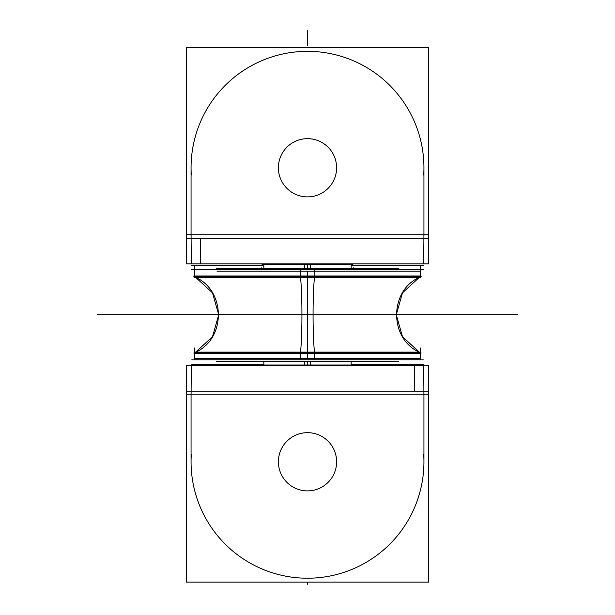 <?xml version="1.0" encoding="UTF-8"?>
<svg xmlns="http://www.w3.org/2000/svg" width="615" height="615" viewBox="0 0 615 615"><rect width="100%" height="100%" fill="white"/><g stroke="black" fill="none" stroke-linecap="round" stroke-linejoin="round"><path stroke-width="0.92" d="M353.348 361.42L304.625 361.705M310.375 361.705L261.652 361.42M301.788 269.654L301.765 268.317L398.858 268.317L398.466 269.654M313.212 269.654L313.235 268.317L216.142 268.317L216.534 269.654M423.312 269.654L191.688 269.654M216.957 271.115L420.299 271.115L307.5 271.115L307.5 276.02L194.701 276.02L420.299 276.02L307.5 276.02L307.5 271.115L307.5 276.02L408.798 276.02L218.371 276.02M314.634 276.535L193.833 276.535L194.701 277.419L314.58 277.419L314.58 276.935M314.58 276.535L314.58 269.716L194.701 269.716L194.701 276.535M300.366 276.535L421.167 276.535L420.299 277.419L300.42 277.419L300.42 276.935M300.42 276.535L300.42 269.716L420.299 269.716L420.299 276.535M420.299 276.02L420.206 276.535L420.299 275.989L300.42 275.989M300.481 277.419A41.82 2.629 -90 0 1 301.927 314.78A41.82 2.629 -90 0 1 300.481 352.134M300.42 352.618L300.42 352.134L420.299 352.134L421.167 353.018L300.366 353.018M307.5 277.419L307.5 352.134M314.519 277.419A41.82 2.629 -90 0 0 313.073 314.78A41.82 2.629 -90 0 0 314.519 352.134M314.634 353.018L193.833 353.018L194.701 352.134L314.58 352.134L314.58 352.618M314.58 275.989L194.701 275.989L194.794 276.535L194.701 276.02M314.58 353.564L194.701 353.564L307.5 353.533L194.701 353.533L194.794 353.018M194.701 353.018L194.701 359.837L314.58 359.837L314.58 353.018M420.206 353.018L420.299 353.533L307.5 353.533L307.5 358.445L194.701 358.445L420.299 358.445L307.5 358.445L307.5 353.533L420.299 353.533L300.42 353.564M423.312 359.898L191.688 359.898M398.858 361.236L301.765 361.236M313.235 361.236L216.142 361.236M420.299 353.018L420.299 359.837L300.42 359.837L300.42 353.018M191.065 233.331L191.296 263.835M191.065 166.381L191.065 236.122M191.296 175.083A116.435 116.435 0 0 1 307.5 51.337A116.435 116.435 0 0 1 423.704 175.083M423.935 167.772A116.435 116.435 0 0 0 307.5 51.337A116.435 116.435 0 0 0 191.065 167.772A116.435 116.435 0 0 1 307.5 51.337A116.435 116.435 0 0 1 423.935 167.772A116.435 116.435 0 0 0 307.5 51.337A116.435 116.435 0 0 0 191.065 167.772A116.435 116.435 0 0 1 307.5 51.337A116.435 116.435 0 0 1 423.935 167.772A116.435 116.435 0 0 0 307.5 51.337A116.435 116.435 0 0 0 191.065 167.772M423.935 236.122L423.935 166.381M423.704 263.835L423.935 233.331M423.704 265.234L351.165 265.234M263.835 265.234L191.296 265.234M186.406 263.835L428.594 263.835L428.594 238.397L186.406 238.397L186.406 263.804M186.683 234.73L200.682 234.73M200.682 238.397L200.682 263.835M186.406 238.397L186.406 47.424L428.594 47.424L428.594 238.397M191.065 234.73L423.935 234.73L191.065 234.73M309.33 138.721A29.113 29.113 0 0 0 278.387 167.772A29.113 29.113 0 0 0 309.33 196.831M305.67 196.831A29.113 29.113 0 0 0 336.613 167.772A29.113 29.113 0 0 0 305.67 138.721M423.935 396.229L423.704 365.717M423.935 463.18L423.935 393.431M423.704 454.47A116.435 116.435 0 0 1 307.5 578.215A116.435 116.435 0 0 1 191.296 454.47M191.065 461.78A116.435 116.435 0 0 0 307.5 578.215A116.435 116.435 0 0 0 423.935 461.78A116.435 116.435 0 0 1 307.5 578.215A116.435 116.435 0 0 1 191.065 461.78A116.435 116.435 0 0 0 307.5 578.215A116.435 116.435 0 0 0 423.935 461.78A116.435 116.435 0 0 1 307.5 578.215A116.435 116.435 0 0 1 191.065 461.78A116.435 116.435 0 0 0 307.5 578.215A116.435 116.435 0 0 0 423.935 461.78M191.065 393.431L191.065 463.18M191.296 365.717L191.065 396.229M191.296 364.318L263.835 364.318M351.165 364.318L423.704 364.318M428.594 365.717L186.406 365.717L186.406 391.155L428.594 391.155L428.594 365.756M428.317 394.83L414.318 394.83M414.318 391.155L414.318 365.717M428.594 391.155L428.594 582.128L186.406 582.128L186.406 391.155M423.935 394.83L191.065 394.83L423.935 394.83M305.67 490.832A29.113 29.113 0 0 0 336.613 461.78A29.113 29.113 0 0 0 305.67 432.729M309.33 432.729A29.113 29.113 0 0 0 278.387 461.78A29.113 29.113 0 0 0 309.33 490.832M352.91 364.987L262.09 364.987M352.91 264.565L262.09 264.565M304.756 365.717L304.756 361.705M304.756 267.856L304.756 263.835M310.244 365.717L310.244 361.705M310.244 267.856L310.244 263.835M216.957 358.445L408.275 358.445L307.5 358.445L307.5 353.533L408.798 353.533L307.5 353.533M307.5 584.25L307.5 582.128L307.5 584.25M418.846 314.78L196.154 314.78L418.846 314.78M307.5 45.302L307.5 30.75L307.5 45.302M279.848 314.78L97.308 314.78L279.848 314.78M186.406 234.73L428.594 234.73M396.283 314.78L517.692 314.78L396.283 314.78M365.717 314.78L438.495 314.78L365.717 314.78M428.594 394.83L186.406 394.83M307.5 264.565L307.5 267.856M307.5 361.705L307.5 364.987M353.348 268.317L353.348 267.856M261.652 268.317L261.652 267.856M195.747 269.716L196.154 269.654M194.701 265.503L194.701 274.782M420.299 265.503L420.299 274.782M419.253 269.716L418.846 269.654M419.307 277.419L402.502 292.84L396.283 314.78L402.502 336.72L419.307 352.134M419.491 277.327C389.026 290.611 389.026 338.95 419.491 352.226M195.693 277.419L212.498 292.84L218.717 314.78L212.498 336.72L195.693 352.134M195.508 277.327C225.974 290.611 225.974 338.95 195.508 352.226M194.701 357.2L194.701 347.921M195.747 359.837L196.154 359.898L195.747 359.837M420.299 357.2L420.299 347.921M351.165 365.717L351.165 361.705L351.165 365.717M351.165 267.856L351.165 263.835M263.835 365.717L263.835 361.705L263.835 365.717M263.835 267.856L263.835 263.835"/></g></svg>
